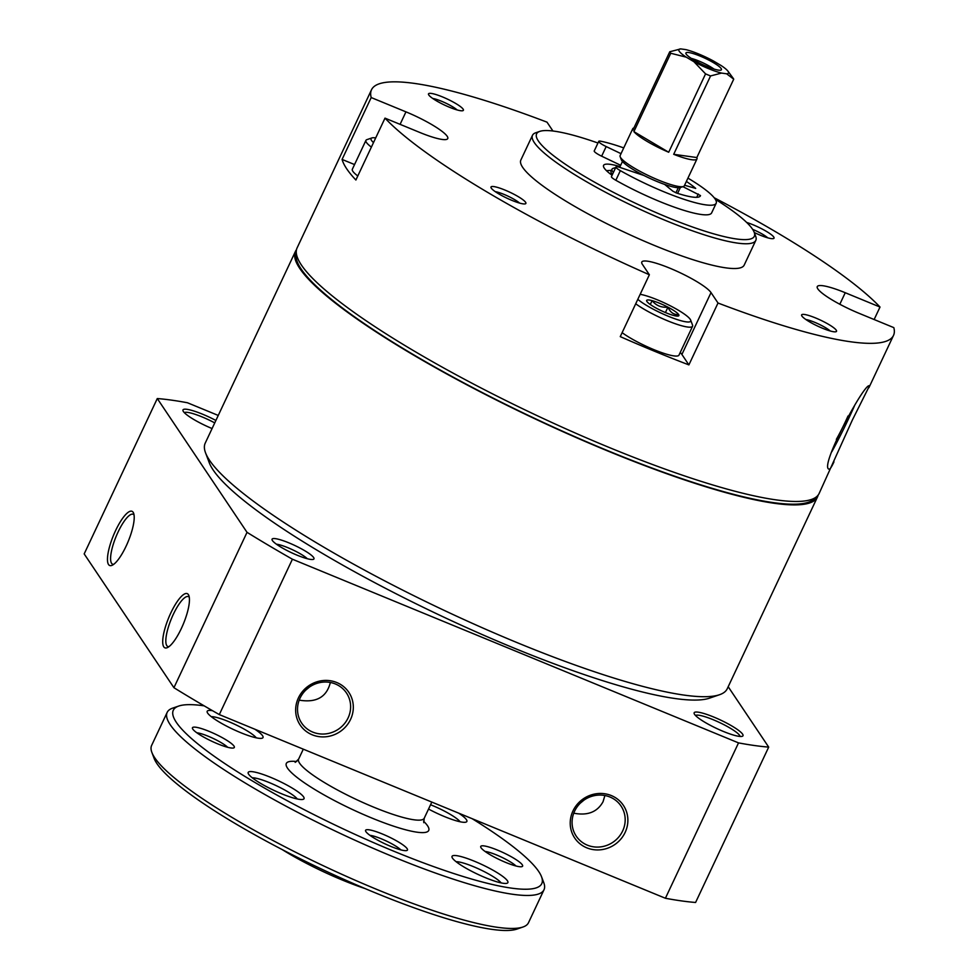 <?xml version="1.0" encoding="UTF-8"?>
<svg xmlns="http://www.w3.org/2000/svg" width="978" height="978" viewBox="0 0 978 978"><rect width="100%" height="100%" fill="white"/><g stroke="black" fill="none" stroke-linecap="round" stroke-linejoin="round"><path stroke-width="1.47" d="M612.069 175.27A46.272 7.958 -154.8 0 1 603.573 165.392A46.272 7.958 -154.8 0 1 620.064 166.59M678.634 314.549A17.812 3.056 -154.8 0 1 678.426 315.98A17.812 3.056 -154.8 0 1 673.475 315.405A17.812 3.056 -154.8 0 1 657.619 308.877A17.812 3.056 -154.8 0 1 646.935 301.493A17.812 3.056 -154.8 0 1 646.69 301.041A17.812 3.056 -154.8 0 1 652.094 300.637A17.812 3.056 -154.8 0 1 667.95 307.165A17.812 3.056 -154.8 0 1 678.634 314.549C673.793 314.879 670.236 312.422 667.95 307.165C661.372 307.764 656.091 305.588 652.094 300.637L650.284 304.488M400.088 124.353L405.956 111.859L371.2 97.555A288.461 49.597 -154.8 0 1 371.506 89.768L297.104 247.886A288.461 49.597 25.2 0 0 643.61 461.139A288.461 49.597 25.2 0 0 819.112 493.523L852.29 420.173L869.43 385.943C865.493 380.882 818.818 467.35 829.038 469.159C829.906 469.526 831.544 467.093 833.965 461.861M839.821 304.256L845.249 292.728A38.558 6.626 -154.8 0 0 817.266 286.603A38.558 6.626 -154.8 0 0 859.063 313.315L893.819 327.63A288.461 49.597 -154.8 0 1 893.513 335.405A288.461 49.597 -154.8 0 1 718.011 303.021L688.891 364.892A288.461 49.597 -154.8 0 1 620.26 336.628L649.368 274.757A288.461 49.597 -154.8 0 1 385.002 118.142L355.894 180.013A288.461 49.597 -154.8 0 1 342.08 159.426L354.549 164.561M371.2 97.555L342.08 159.426M371.506 89.768A288.461 49.597 -154.8 0 1 547.008 122.164L552.937 131.003M714.16 197.727A288.461 49.597 -154.8 0 1 880.017 307.043L874.136 319.525M405.956 111.859A38.558 6.626 -154.8 0 1 447.753 138.583A38.558 6.626 -154.8 0 1 419.77 132.446L385.002 118.142M680.211 352.496A38.558 6.626 -154.8 0 1 681.898 354.464L711.018 292.593A38.558 6.626 -154.8 0 0 674.637 270.234A38.558 6.626 -154.8 0 0 641.8 262.043A38.558 6.626 -154.8 0 0 642.375 264.329L649.368 274.757M711.018 292.593L718.011 303.021M845.249 292.728L880.017 307.043M511.897 200.368A19.279 3.313 -154.8 0 1 491.017 187.666A19.279 3.313 -154.8 0 1 509.856 192.226A19.279 3.313 -154.8 0 1 525.369 203.827A19.279 3.313 -154.8 0 1 511.897 200.368M746.666 222.446A19.279 3.313 -154.8 0 1 766.642 231.529A19.279 3.313 -154.8 0 1 773.512 238.559A19.279 3.313 -154.8 0 1 760.028 235.099A19.279 3.313 -154.8 0 1 754.282 232.532M822.522 328.253A19.279 3.313 -154.8 0 1 801.642 315.552A19.279 3.313 -154.8 0 1 820.481 320.112A19.279 3.313 -154.8 0 1 835.994 331.725A19.279 3.313 -154.8 0 1 822.522 328.253M449.403 107.213A19.279 3.313 -154.8 0 1 428.523 94.499A19.279 3.313 -154.8 0 1 447.362 99.071A19.279 3.313 -154.8 0 1 462.887 110.673A19.279 3.313 -154.8 0 1 449.403 107.213M715.273 199.243A120.318 20.685 -154.8 0 1 754.185 232.263L755.676 236.224A123.399 21.223 -154.8 0 1 755.811 240.38L744.172 265.136A123.399 21.223 -154.8 0 1 654.6 245.527A123.399 21.223 -154.8 0 1 520.846 160.05L532.497 135.294A123.399 21.223 -154.8 0 1 535.785 132.751L539.795 131.382A120.318 20.685 -154.8 0 1 597.961 143.02M335.393 683.977A26.993 25.562 146.1 0 0 304.146 691.837A26.993 25.562 146.1 0 0 301.652 723.072A26.993 25.562 146.1 0 0 338.315 729.258A26.993 25.562 146.1 0 0 346.493 692.999A26.993 25.562 146.1 0 0 335.393 683.977M299.207 700.138C316.31 702.999 326.689 697.118 330.356 682.485M305.808 690.077L309.415 687.094M583.976 800.126L580.37 803.109M604.905 795.517L603.047 801.728C597.338 812.07 587.582 815.884 573.756 813.183M587.313 845.139A26.993 25.562 -33.9 0 1 576.213 836.117A26.993 25.562 -33.9 0 1 584.392 799.845A26.993 25.562 -33.9 0 1 621.042 806.031A26.993 25.562 -33.9 0 1 618.548 837.278A26.993 25.562 -33.9 0 1 587.313 845.139M728.194 686.727L768.696 747.106A385.638 66.296 -154.8 0 1 738.524 742.889L292.41 559.22A385.638 66.296 -154.8 0 1 247.031 532.338L157.287 398.547A385.638 66.296 -154.8 0 1 187.47 402.765L218.253 415.442M768.696 747.106L695.59 902.474A385.638 66.296 -154.8 0 1 665.407 898.256L219.304 714.588A385.638 66.296 -154.8 0 1 173.925 687.705L84.181 553.915L157.287 398.547M738.524 742.889L665.407 898.256M586.751 847.816A29.303 27.751 -33.9 0 1 582.607 799.332A29.303 27.751 -33.9 0 1 627.778 817.926A29.303 27.751 -33.9 0 1 586.751 847.816M336.774 682.534A29.303 27.751 146.1 0 0 295.747 712.412A29.303 27.751 146.1 0 0 340.931 731.018A29.303 27.751 146.1 0 0 336.774 682.534M292.41 559.22L219.304 714.588M247.031 532.338L173.925 687.705M181.321 628.548A29.303 7.958 112.4 0 1 167.446 647.583A29.303 7.958 112.4 0 1 168.717 617.705A29.303 7.958 112.4 0 1 188.864 595.59A29.303 7.958 112.4 0 1 181.321 628.548M115.6 530.565A29.303 7.958 -67.6 0 0 112.213 565.247A29.303 7.958 -67.6 0 0 128.204 541.421A29.303 7.958 -67.6 0 0 133.631 513.242A29.303 7.958 -67.6 0 0 115.6 530.565M818.109 495.161A288.461 49.597 -154.8 0 1 817.486 496.958L727.229 688.769A288.461 49.597 -154.8 0 1 719.539 694.722L709.527 698.145A280.747 48.264 -154.8 0 1 513.254 647.754A280.747 48.264 -154.8 0 1 209.28 462.753L205.551 452.851A288.461 49.597 -154.8 0 1 205.221 443.132L295.478 251.322A288.461 49.597 -154.8 0 1 296.481 249.696M297.165 555.211A23.142 3.973 -154.8 0 1 272.104 539.966A23.142 3.973 -154.8 0 1 294.708 545.431A23.142 3.973 -154.8 0 1 313.339 559.367A23.142 3.973 -154.8 0 1 297.165 555.211M713.744 717.045A26.993 4.645 25.2 0 0 694.184 713.659A26.993 4.645 25.2 0 0 716.605 728.451A26.993 4.645 25.2 0 0 742.29 736.3A26.993 4.645 25.2 0 0 713.744 717.045M212.092 428.547A26.993 4.645 -154.8 0 1 183.008 410.821A26.993 4.645 -154.8 0 1 215.893 420.467M134.035 514.929A26.993 7.335 -67.6 0 0 133.179 514.281A26.993 7.335 -67.6 0 0 118.069 532.032A26.993 7.335 -67.6 0 0 112.629 564.196A26.993 7.335 -67.6 0 0 113.692 564.343M168.925 646.678A26.993 7.335 112.4 0 1 167.861 646.544A26.993 7.335 112.4 0 1 171.358 618.793A26.993 7.335 112.4 0 1 188.412 596.617A26.993 7.335 112.4 0 1 189.28 597.265M184.341 412.667A24.682 4.242 -154.8 0 1 214.744 422.899M740.016 736.446A24.682 4.242 25.2 0 0 713.194 719.722A24.682 4.242 25.2 0 0 695.517 715.505M276.432 544.196A18.961 3.264 -154.8 0 1 292.654 549.807A18.961 3.264 -154.8 0 1 307.312 558.731M719.539 694.722A288.461 49.597 -154.8 0 1 517.875 642.937A288.461 49.597 -154.8 0 1 205.551 452.851M817.486 496.958A288.461 49.597 -154.8 0 1 608.133 451.139A288.461 49.597 -154.8 0 1 295.478 251.322M815.297 497.655A286.909 49.328 -154.8 0 1 607.851 450.724A286.909 49.328 -154.8 0 1 296.346 253.449M754.185 232.263A120.318 20.685 -154.8 0 1 666.996 217.202A120.318 20.685 -154.8 0 1 539.795 131.382M755.811 240.38A123.399 21.223 -154.8 0 1 666.25 220.771A123.399 21.223 -154.8 0 1 532.497 135.294M854.968 404.721A46.272 3.179 -64.1 0 1 848.721 418.45A46.272 3.179 -64.1 0 1 831.813 451.75M848.024 416.005A23.142 1.589 -64.1 0 1 845.579 421.347A23.142 1.589 -64.1 0 1 836.361 439.33M432.753 98.472A15.526 2.665 -154.8 0 1 445.516 102.996A15.526 2.665 -154.8 0 1 457.129 109.952M805.872 319.525A15.526 2.665 -154.8 0 1 818.623 324.048A15.526 2.665 -154.8 0 1 830.249 330.992M752.632 229.329A15.526 2.665 -154.8 0 1 767.754 237.837M495.247 191.639A15.526 2.665 -154.8 0 1 507.998 196.15A15.526 2.665 -154.8 0 1 519.611 203.106M357.789 175.979A34.707 5.966 -154.8 0 1 352.337 169.255L365.931 140.38A34.707 5.966 -154.8 0 1 366.86 139.658L371.86 137.947A30.856 5.306 -154.8 0 1 375.699 137.91M640.162 294.317A30.856 5.306 -154.8 0 1 670.199 305.747A30.856 5.306 -154.8 0 1 690.664 320.124L692.534 325.075A34.707 5.966 -154.8 0 1 692.571 326.236L678.989 355.112A34.707 5.966 -154.8 0 1 653.793 349.598A34.707 5.966 -154.8 0 1 622.118 332.654M681.898 354.464L688.891 364.892M373.498 142.605A30.856 5.306 -154.8 0 1 371.86 137.947M371.371 147.103A34.707 5.966 -154.8 0 1 365.931 140.38M690.664 320.124A30.856 5.306 -154.8 0 1 668.304 316.261A30.856 5.306 -154.8 0 1 637.803 299.329M692.571 326.236A34.707 5.966 -154.8 0 1 667.387 320.723A34.707 5.966 -154.8 0 1 635.712 303.779M665.419 312.544L667.95 307.165M680.737 48.9L669.759 51.761L632.876 130.135A35.477 6.1 -154.8 0 1 632.754 128.729L620.138 155.551A35.477 6.1 25.2 0 0 620.174 156.737L621.299 159.707A33.166 5.697 25.2 0 0 644.001 175.514A33.166 5.697 25.2 0 0 664.637 184.414A33.166 5.697 25.2 0 0 680.395 187.519L683.402 186.492A35.477 6.1 25.2 0 0 684.343 185.759L696.959 158.949A35.477 6.1 -154.8 0 1 673.695 154.304L710.566 75.942L721.544 73.081L726.63 73.79A27.457 4.719 25.2 0 0 727.974 71.198A27.457 4.719 25.2 0 0 721.067 65.502L713.427 60.978A27.457 4.719 25.2 0 0 685.81 49.609L680.737 48.9A27.457 4.719 25.2 0 0 680.602 48.912A27.457 4.719 25.2 0 0 686.287 57.176L693.928 61.712A27.457 4.719 25.2 0 0 721.544 73.081M726.63 73.79L733.72 79.181A35.477 6.1 25.2 0 0 733.317 78.472A35.477 6.1 25.2 0 0 733.121 78.203L727.974 71.198M669.759 51.761A35.477 6.1 25.2 0 0 670.761 53.264L686.287 57.176M693.928 61.712L705.566 73.876A35.477 6.1 25.2 0 0 710.566 75.942M282.104 849.527A80.208 13.79 25.2 0 0 365.1 888.586M204.133 705.835A203.62 35.012 25.2 0 0 178.729 706.055L172.715 708.109A208.241 35.807 25.2 0 0 167.165 712.4L151.639 745.407A208.241 35.807 25.2 0 0 151.871 752.412L154.108 758.353A203.62 35.012 25.2 0 0 323.217 869.87A203.62 35.012 25.2 0 0 516.934 929.088L522.937 927.022A208.241 35.807 25.2 0 0 528.487 922.731L544.012 889.735A208.241 35.807 25.2 0 0 543.78 882.718L541.543 876.777A203.62 35.012 25.2 0 0 538.744 871.545A203.62 35.012 25.2 0 0 472.142 818.684M151.871 752.412A208.241 35.807 25.2 0 0 324.818 866.459A208.241 35.807 25.2 0 0 522.937 927.022M167.165 712.4A208.241 35.807 25.2 0 0 340.344 833.464A208.241 35.807 25.2 0 0 544.012 889.735M178.729 706.055A203.62 35.012 25.2 0 0 342.63 828.623A203.62 35.012 25.2 0 0 541.543 876.777M303.571 796.85A30.856 5.306 25.2 0 0 272.018 777.913A30.856 5.306 25.2 0 0 248.229 773.451A30.856 5.306 25.2 0 0 273.852 790.346A30.856 5.306 25.2 0 0 303.204 799.319A30.856 5.306 25.2 0 0 303.571 796.85M507.423 880.775A30.856 5.306 25.2 0 0 475.87 861.838A30.856 5.306 25.2 0 0 452.08 857.376A30.856 5.306 25.2 0 0 477.704 874.271A30.856 5.306 25.2 0 0 507.056 883.244A30.856 5.306 25.2 0 0 507.423 880.775M428.547 809.05A30.856 5.306 25.2 0 0 466.041 822.107A30.856 5.306 25.2 0 0 466.408 819.65A30.856 5.306 25.2 0 0 458.67 813.134M212.544 710.713A30.856 5.306 25.2 0 0 207.226 712.314A30.856 5.306 25.2 0 0 232.85 729.209A30.856 5.306 25.2 0 0 262.19 738.182A30.856 5.306 25.2 0 0 262.556 735.713A30.856 5.306 25.2 0 0 254.83 729.209M233.986 746.08A23.142 3.973 25.2 0 0 210.319 731.874A23.142 3.973 25.2 0 0 192.483 728.524A23.142 3.973 25.2 0 0 211.7 741.202A23.142 3.973 25.2 0 0 233.705 747.925A23.142 3.973 25.2 0 0 233.986 746.08M407.117 848.647A23.142 3.973 25.2 0 0 383.462 834.442A23.142 3.973 25.2 0 0 365.625 831.104A23.142 3.973 25.2 0 0 384.831 843.769A23.142 3.973 25.2 0 0 406.848 850.505A23.142 3.973 25.2 0 0 407.117 848.647M522.264 864.772A23.142 3.973 25.2 0 0 498.609 850.567A23.142 3.973 25.2 0 0 480.76 847.217A23.142 3.973 25.2 0 0 499.978 859.894A23.142 3.973 25.2 0 0 521.995 866.618A23.142 3.973 25.2 0 0 522.264 864.772M615.028 168.986A34.707 5.966 25.2 0 1 615.724 167.507L612.998 168.424A37.017 6.369 25.2 0 0 612.02 169.194L611.042 171.248A37.017 6.369 25.2 0 0 612.424 174.512M612.02 169.194A37.017 6.369 25.2 0 0 613.402 172.446M620.174 156.737A35.477 6.1 25.2 0 0 649.649 176.174A35.477 6.1 25.2 0 0 683.402 186.492M696.959 158.949A35.477 6.1 -154.8 0 0 696.837 157.544L733.72 79.181M668.695 152.25L633.891 131.627A35.477 6.1 -154.8 0 0 668.695 152.25L705.566 73.876M633.891 131.627L670.761 53.264M632.754 128.729A35.477 6.1 -154.8 0 1 633.915 127.935M721.153 68.546A19.646 3.374 25.2 0 0 701.727 56.761A19.646 3.374 25.2 0 0 685.859 53.338A19.646 3.374 25.2 0 0 702.241 64.401A19.646 3.374 25.2 0 0 721.214 69.976A19.646 3.374 25.2 0 0 721.153 68.546M515.968 865.982A18.961 3.264 25.2 0 0 501.311 857.058A18.961 3.264 25.2 0 0 485.088 851.459M400.821 849.87A18.961 3.264 25.2 0 0 386.163 840.946A18.961 3.264 25.2 0 0 369.953 835.334M227.678 747.29A18.961 3.264 25.2 0 0 213.033 738.366A18.961 3.264 25.2 0 0 196.81 732.766M256.285 737.84A26.223 4.511 25.2 0 0 235.087 724.453A26.223 4.511 25.2 0 0 211.248 716.654M460.137 821.777A26.223 4.511 25.2 0 0 430.564 804.76M501.139 882.902A26.223 4.511 25.2 0 0 479.941 869.515A26.223 4.511 25.2 0 0 456.115 861.716M297.288 798.977A26.223 4.511 25.2 0 0 276.089 785.591A26.223 4.511 25.2 0 0 252.263 777.791M713.94 69.035A16.968 2.922 25.2 0 0 691.214 58.35M696.837 157.544L673.695 154.304M621.03 153.668L606.177 146.566A9.254 1.589 -154.8 0 1 598.768 141.321A9.254 1.589 -154.8 0 1 600.602 141.199A71.724 12.335 -154.8 0 1 623.732 147.91M620.675 165.282L601.641 156.187A9.254 1.589 -154.8 0 1 594.233 150.942L598.768 141.321M687.937 178.118A71.724 12.335 -154.8 0 1 716.177 203.253A71.724 12.335 -154.8 0 1 620.358 170.649A9.254 1.589 -154.8 0 1 615.981 166.969A9.254 1.589 -154.8 0 1 620.223 167.519L644.001 175.514M716.177 203.253L711.642 212.886A71.724 12.335 -154.8 0 1 615.834 180.27A9.254 1.589 -154.8 0 1 611.446 176.602L615.981 166.969M664.637 184.414L672.84 191.162L676.311 192.935A54.303 9.34 -154.8 0 0 700.407 195.832A54.303 9.34 -154.8 0 0 700.492 195.576L682.889 186.664M684.588 185.245L695.688 188.412A54.303 9.34 -154.8 0 0 686.385 181.431M296.713 761.544A78.668 13.521 25.2 0 0 344.977 805.921A78.668 13.521 25.2 0 0 427.545 825.774A78.668 13.521 25.2 0 0 423.572 821.239M295.185 762.375L298.608 759.136A69.414 11.932 25.2 0 0 356.334 799.491A69.414 11.932 25.2 0 0 424.22 818.244L423.743 822.669M601.641 156.187L606.177 146.566M615.834 180.27L620.358 170.649M696.715 197.311L698.268 194.011M677.62 193.363L680.358 187.531M893.513 335.405L868.916 387.679M675.92 192.8L678.292 187.739M619.697 167.348L622.46 161.468M424.22 818.244L431.824 802.082M298.608 759.136L303.302 749.172M611.47 170.355L606.446 170.649"/></g></svg>
